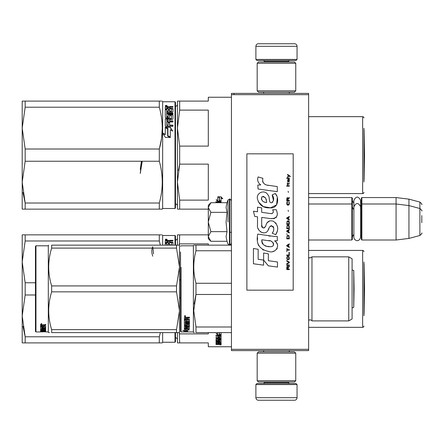 <?xml version="1.0" encoding="UTF-8"?>
<svg xmlns="http://www.w3.org/2000/svg" width="444" height="444" viewBox="0 0 444 444"><rect width="100%" height="100%" fill="white"/><g stroke="black" fill="none" stroke-linecap="round" stroke-linejoin="round"><path stroke-width="0.67" d="M308.619 197.563L351.837 197.563L352.347 198.079L352.347 239.494L351.837 240.004L308.619 240.004L308.619 241.114M308.619 225.13L308.619 202.631L308.619 203.996L351.837 203.996L351.837 240.004M308.619 94.672L231.452 94.672L231.452 93.39L308.619 93.39L308.619 350.61L231.452 350.61L231.452 349.328L308.619 349.328M234.027 93.39L234.027 94.672M231.452 94.672L231.452 349.328M297.047 59.435L255.888 59.435L256.921 60.462L296.015 60.462L297.047 59.435L297.047 46.315A2.57 2.57 -137.2 0 0 294.472 43.745L258.464 43.745A2.57 2.57 137.2 0 0 255.888 46.315L297.047 46.315M263.631 93.39L263.631 92.102M289.305 93.39L289.305 92.102M288.683 62.005L288.683 61.488L264.247 61.488L264.247 62.005M263.22 60.462A1.027 1.027 137.8 0 1 264.247 61.488M289.716 60.462A1.027 1.027 -137.8 0 0 288.683 61.488M255.888 59.435L255.888 46.315M258.464 43.745L294.472 43.745M255.888 384.565L297.047 384.565L296.015 383.538L256.921 383.538L255.888 384.565L255.888 397.685A2.57 2.57 42.8 0 0 258.464 400.255L294.472 400.255A2.57 2.57 -42.8 0 0 297.047 397.685L255.888 397.685M289.305 350.61L289.305 351.898M263.631 350.61L263.631 351.898M264.247 381.995L264.247 382.512L288.683 382.512L288.683 381.995M289.716 383.538A1.027 1.027 -42.2 0 1 288.683 382.512M263.22 383.538A1.027 1.027 42.2 0 0 264.247 382.512M297.047 384.565L297.047 397.685M294.472 400.255L258.464 400.255M295.76 380.708L294.472 381.995L258.464 381.995L257.176 380.708L295.76 380.708L295.76 353.185L257.176 353.185L258.464 351.898L294.472 351.898L295.76 353.185M257.176 353.185L257.176 380.708M257.176 63.292L258.464 62.005L294.472 62.005L295.76 63.292L257.176 63.292L257.176 90.815L295.76 90.815L294.472 92.102L258.464 92.102L257.176 90.815M295.76 90.815L295.76 63.292M351.837 197.563L351.837 203.996L352.347 204.506M361.349 204.506L361.866 203.996L361.866 197.563L361.349 198.079L361.349 239.494L361.866 240.004L361.866 203.996L396.076 203.996L396.076 240.004L361.866 240.004M361.866 197.563L396.076 197.563L396.076 203.996L408.941 205.572L408.941 238.428L396.076 240.004M421.8 210.994L421.8 210.994C422.327 210.933 421.689 210.101 419.891 208.508L419.891 202.076L408.941 199.145L408.941 205.572L419.891 208.508L419.891 235.492L408.941 238.428M421.8 215.568L421.8 222.705L421.8 215.568M421.8 222C421.8 236.197 421.8 236.197 421.8 222C421.8 207.803 421.8 207.803 421.8 222M208.303 205.278L210.889 202.697L208.303 207.42L208.303 205.278M210.889 241.303L208.303 238.722L208.303 236.58L210.889 241.303L227.012 241.303L226.074 236.624L227.012 231.651L226.074 222.289L227.012 212.349L226.074 207.376L227.012 202.697L210.889 202.697M227.994 222L227.994 199.994L227.994 222M208.303 236.58L208.303 207.42M208.303 207.626L210.889 212.349L208.303 221.795M227.012 212.349L210.889 212.349M208.303 222.205L210.889 231.651L208.303 236.375M227.012 231.651L210.889 231.651M360.606 237.19C358.913 243.306 353.713 240.049 353.868 237.19L353.868 200.383C356.116 196.032 358.358 196.032 360.606 200.383L360.606 237.19L360.606 234.909L361.349 236.918M361.349 207.082L360.606 209.091L360.606 206.81C358.358 202.464 356.116 202.464 353.868 206.81M361.349 200.649L360.606 202.664L360.606 200.383M177.434 339.721A2.059 2.059 -46.7 0 0 175.508 337.668M177.434 238.034A2.059 2.059 -133.1 0 1 175.508 240.087M180.525 297.891L179.665 297.891L179.493 298.612L179.493 279.143M178.044 234.859L179.665 234.859L177.434 234.859L177.434 245.149M208.303 234.859L179.665 234.859L179.365 245.149M208.303 245.149L208.303 243.878L179.665 243.878M180.525 279.864L179.665 279.864M178.044 342.896L177.434 342.896L177.434 332.606M177.434 342.896L179.665 342.896L179.365 332.606M179.665 333.882L208.303 333.882L208.303 332.606M179.665 342.896L208.303 342.896L208.303 346.753L231.452 346.753M363.925 261.999L363.925 315.756M363.925 251.709A1.288 1.288 -133.3 0 0 362.637 250.422L362.637 327.333A1.288 1.288 -46.7 0 0 363.925 326.046M308.619 250.422L362.637 250.422M308.619 327.333L362.637 327.333M217.771 333.694L217.771 332.606L217.771 334.093L216.178 333.505L217.821 335.281L216.722 333.71M219.519 332.606L219.519 334.604L221.084 335.159L221.084 332.606M221.084 334.743L219.519 334.199M220.135 344L221.084 343.884L221.084 343.539L221.084 344.378L220.69 344.494L218.076 344.494L218.076 344.189M216.017 344.494L216.017 344.211L216.017 344.494L218.076 344.494M216.417 343.723L216.062 343.723M218.232 343.539L218.232 344.089L217.832 344.211L216.017 344.211M216.972 343.306L216.017 343.173L216.017 342.235L220.135 342.08L220.135 341.297L216.017 341.297L216.017 341.697L216.017 341.297M218.232 343.795L216.417 343.795L216.417 343.306M216.417 343.795L216.017 343.662L216.017 342.235M220.135 341.697L216.017 341.697M220.135 341.297L219.98 339.999L219.186 340.071L219.186 340.864L218.787 341.036L216.417 340.831M220.135 339.616L220.135 340.071L220.135 339.616L219.336 339.543L219.186 340.071L219.186 339.616M219.186 340.404L218.204 340.576M216.994 340.576L216.017 340.404L216.017 339L218.232 338.8L218.232 337.712L216.017 337.712L216.017 337.212M216.417 341.036L216.417 340.576M216.017 340.864L216.017 339M218.232 338.15L216.017 338.15L216.017 337.645L220.135 337.645L220.135 335.858L219.186 335.769L219.186 336.191L220.135 336.28L220.135 335.858M219.186 337.212L218.232 337.212M219.186 336.191L219.186 337.434L218.232 337.434L218.232 335.769L216.017 335.769L216.017 335.22M221.084 335.869L221.084 339L220.69 339.199L221.084 338.556L221.084 335.869L216.017 335.636L216.017 336.191L218.232 336.191L218.232 335.769M220.69 335.281L217.821 335.22M220.69 338.75L220.124 338.75M219.186 338.75L218.232 338.75M220.69 339.199L217.127 339.199L217.127 338.8M218.232 340.076L218.076 340.604L216.972 340.537L217.127 338.75M220.135 342.79L221.084 342.79L221.084 339.721L218.232 339.721M220.135 343.051L221.084 343.273L221.084 339.721M221.084 343.273L220.135 343.273L220.135 342.08L220.135 342.529L219.186 342.468L219.186 342.08M219.186 342.468L219.186 343.112L218.232 343.112L218.232 342.08L218.232 342.468L216.972 342.529L216.972 342.08L216.972 343.484L221.084 343.539M219.186 343.051L218.232 343.051M219.98 338.15L219.186 338.15L219.186 338.8L220.135 338.722L219.98 337.712L219.186 337.712L219.186 338.15L219.186 337.712M220.135 338.234L219.98 337.712M220.135 344.167L220.135 343.795L219.186 343.539L219.186 344.211L220.135 344.167M219.98 343.795L219.186 343.723M219.186 342.629L218.232 342.629M220.69 339.083L221.084 339.272M220.69 335.22L221.084 335.453M219.186 337.002L218.232 337.002M219.258 344L218.076 344M218.67 344.322L218.67 343.828M219.258 344.494L219.258 344.211M220.446 345.01L220.446 344.672L221.084 344.844L220.446 344.916M220.446 344.494L220.446 344.178L221.084 344.35L221.084 344.844M217.821 335.281L221.084 335.281L219.336 334.665L219.336 332.606L219.336 334.26L221.084 335.159M219.908 334.87L217.821 334.87M220.008 344.777L220.907 344.777L220.008 344.716M220.008 344.877L220.391 344.81L220.008 344.877M220.446 344.278L220.008 344.494M166.067 239.516L165.784 239.677L166.067 239.516M166.905 239.677L165.551 239.749L165.551 239.444L166.905 239.677M161.466 234.859L159.302 234.859L159.302 240.975L160.345 245.149M25.169 234.859L25.169 240.975L22.2 261.871L22.2 234.859L159.302 234.859M35.448 282.767L25.169 282.767L22.2 261.871L22.2 315.889L25.169 336.785L22.955 326.229M25.169 240.975L159.302 240.975M25.169 282.767L25.169 294.988L35.448 294.988M25.169 294.988L22.2 315.889L22.2 342.896L162.276 342.896L162.643 342.252L174.992 342.252L175.508 341.741L175.508 332.606M25.169 342.896L25.169 336.785L159.302 336.785L159.302 342.896L161.466 342.896M160.345 332.606L159.302 336.785M174.992 245.149L174.992 235.503L175.508 236.019L175.508 245.149M174.992 332.606L174.992 342.252M174.992 235.503L162.643 235.503L162.276 234.859M162.643 235.503L162.643 245.149M162.643 332.606L162.643 342.252M168.021 240.787L168.021 240.321L165.268 240.587L165.268 242.529L165.268 241.053L165.873 240.787L168.021 240.787L168.92 241.186L169.824 240.787L172.932 240.97L172.932 240.321L169.824 240.321L169.824 240.787M168.021 240.321L168.92 240.726L169.824 240.321M168.92 240.726L168.92 241.186M169.591 242.407L172.932 242.713L172.932 245.149L172.932 242.263L169.591 241.958L169.591 241.259L170.196 240.97L172.932 240.97M166.711 243.562L165.268 243.562L165.268 245.149L165.268 243.123L166.711 243.123L166.711 245.149L166.711 244.844L168.148 245.149L168.148 243.506L169.591 243.506L169.591 245.149M166.711 241.958L166.711 242.407L168.148 242.407L168.148 241.958L166.711 241.958L166.938 240.97L168.148 240.97L168.148 241.958M169.591 244.977L171.495 244.844L171.495 245.149L171.495 242.652L165.268 242.529M168.148 243.945L169.591 243.945M166.234 239.105L167.199 239.494L166.234 239.899C164.974 239.627 164.974 239.36 166.234 239.105L166.234 239.421M166.311 239.588L166.861 239.677M165.917 239.877L166.55 239.877M364.058 263.503L364.502 288.877L364.058 314.258L364.058 263.503A5.145 5.145 0 0 0 363.925 263.425M184.998 316.017L184.565 315.995L184.565 316.394L185.475 316.394L185.104 315.612M185.104 315.934L185.104 315.651M185.475 316.289L185.076 316.289L185.475 316.084M352.092 301.348L352.092 297.336M180.525 252.009L180.525 331.452L181.035 331.962L181.035 267.338M180.525 263.697L180.525 267.593M180.525 313.969C180.525 331.718 180.525 331.718 180.525 313.969M180.525 308.364L180.525 254.812M311.966 320.901L348.745 320.901L348.745 256.854L311.966 256.854L311.966 320.901C312.204 320.701 311.588 320.313 310.112 319.747L308.619 320.385M348.745 256.854L352.092 258.785L352.092 318.975L348.745 320.901M195.782 295.254L194.139 304.096M231.452 332.606L195.982 332.606C193.035 332.606 193.035 332.606 195.982 332.606L195.982 327L193.756 310.745L195.982 294.489L195.982 283.272C193.035 272.433 193.035 261.594 195.982 250.76L195.982 245.149C193.035 245.149 193.035 245.149 195.982 245.149L231.452 245.149M194.328 332.606L193.756 332.606L193.384 331.962L193.384 245.793L193.756 245.149M231.452 327L195.982 327M231.452 250.76L195.982 250.76M195.832 282.695L195.982 283.272L231.452 283.272M194.367 245.149L195.982 245.149M231.452 294.489L195.982 294.489M187.701 329.276L187.701 331.102L186.13 330.902L186.13 329.104L186.13 329.465L184.382 329.104L187.646 329.104L189.288 330.053L187.701 329.764L187.701 329.276L188.023 329.337M187.701 330.602L186.13 330.403M185.947 329.426L185.947 329.104M184.404 331.146L187.701 331.146L185.947 330.93L185.947 329.498L184.382 329.182L184.382 330.713L182.762 330.469L184.404 331.146L184.382 330.636M187.701 330.641L185.947 330.425M185.947 330.641L184.404 330.641M188.495 319.303L188.495 319.674L184.382 319.558L184.382 317.538L186.208 317.221L186.796 317.688L187.39 317.221L189.449 317.221L189.449 317.971L187.235 318.276L187.235 318.992L189.449 319.286L189.449 322.022L185.331 322.283L185.331 322.882L189.449 322.882L189.449 323.46L185.331 323.46L185.487 325.119L186.286 325.036L186.286 324.053L186.685 323.82L189.449 324.053L189.449 326.19L187.235 326.39L187.235 326.995L189.449 326.995L189.449 327.428L185.331 327.428L185.331 328.46L186.286 328.521L186.286 327.6L187.235 327.6L187.235 328.521L189.449 328.521L189.449 328.887L184.782 328.887L184.382 328.738L184.382 326.19L188.345 325.99L188.495 324.475L187.235 324.475L187.235 325.43L186.835 325.641L184.382 325.43L184.382 320.113L185.331 320.113L185.487 321.628L186.286 321.628L186.286 320.44L187.235 320.44L187.235 321.628L188.345 321.628L188.495 319.303L184.382 319.192M186.835 325.641L186.835 325.202L184.382 324.991M187.235 324.475L187.235 324.048L187.235 324.475M188.495 324.475L188.345 323.959L187.235 324.048M187.39 324.386L187.39 323.959M187.168 325.546L186.835 325.546M185.331 328.41L184.382 328.26M187.235 328.41L186.286 328.41M185.331 327.428L185.37 326.967M187.235 326.967L186.286 326.967M189.05 326.39L189.05 325.94L188.484 325.94M187.235 326.39L187.235 325.99M189.449 322.472L189.449 323.049L185.331 323.049L185.331 323.46M185.331 322.283L185.331 321.883L189.449 321.628M187.235 318.276L187.634 317.621L189.449 317.621M185.026 315.645L185.664 316.178L185.026 316.705L184.382 316.178L185.026 315.645M188.345 319.558L188.345 319.192M185.331 326.468L186.286 326.39L186.286 326.995L185.331 326.923L185.487 325.94M186.286 326.39L186.286 325.99M185.487 326.39L185.487 325.99M185.487 317.971L186.286 317.971L186.286 318.992L185.331 318.992L185.331 317.743M186.286 317.971L186.286 317.621L185.487 317.621M187.235 324.991L186.835 325.202M189.449 325.746L189.05 325.94M178.544 245.149L176.523 245.149L179.493 245.149L179.493 267.016L176.523 248.113L152.908 248.113M152.17 248.113L51.648 248.113L51.648 245.149C47.73 245.149 47.73 245.149 51.648 245.149C47.73 245.149 47.73 245.149 51.648 245.149L176.523 245.149L176.523 248.113M35.964 245.793L35.448 246.309L35.448 331.452L35.964 331.962L35.964 245.793L48.307 245.793L48.679 245.149M179.465 245.149L178.732 245.149M179.493 254.684L179.465 332.606M178.732 332.606L51.648 332.606C47.73 332.606 47.73 332.606 51.648 332.606L51.648 329.642C47.73 317.044 47.73 304.44 51.648 291.841L176.523 291.841L176.523 285.919L51.648 285.919L51.648 291.841M179.493 332.606L176.523 332.606L176.523 329.642L179.493 310.745L176.523 291.841M179.493 267.016L176.523 285.919M176.523 329.642L51.648 329.642M51.648 285.919C47.73 273.315 47.73 260.717 51.648 248.113M48.307 245.793L48.307 331.962L48.679 332.606L49.45 332.606M176.523 332.606L51.648 332.606M42.341 331.929L43.912 331.74M48.307 331.962L42.341 331.729M40.615 331.868L42.163 331.868M42.163 331.834L39.061 331.962M44.705 325.974L44.705 326.423L44.555 325.896M45.66 324.231L45.66 324.769L43.845 324.769L43.845 325.202L45.66 325.202L45.66 324.658L40.593 324.891L40.593 326.346L44.705 326.423L44.705 327.689L43.445 327.761L43.445 327.295M40.593 330.086L40.992 329.898L40.593 330.086L40.593 326.729L41.542 326.729L41.697 327.761L42.496 327.761L42.496 326.956L43.445 326.956M45.66 331.662L40.593 331.613L40.593 330.497L44.705 330.347L44.705 329.154L44.705 329.542L43.445 329.542L43.445 329.154L43.445 330.086L43.046 330.203L43.445 329.598M40.992 331.662L40.992 331.152L40.593 331.102M40.992 331.152L41.542 331.152M43.445 331.03L45.66 330.897L43.445 331.03M45.66 331.096L41.542 331.096L41.697 331.54L42.496 331.54L42.496 331.169L45.66 331.54M43.445 331.096L43.445 330.392L45.66 330.392M41.542 330.636L42.496 330.597L42.496 331.03L41.542 331.008L41.542 330.392L41.542 330.858L42.496 331.096M42.496 329.381L45.66 329.293L45.66 330.497L43.445 330.392M42.496 329.293L42.496 329.87L41.542 329.87L41.542 328.571L45.66 328.571L45.66 328.932L41.542 328.932M45.26 328.099L45.615 328.099M41.558 327.716L41.542 328.188L45.26 328.188L45.26 327.716L44.694 327.716M42.496 327.716L43.445 327.716M43.845 325.202L43.445 325.94L45.66 326.151L45.66 328.022L45.26 328.188M41.236 324.27L41.236 323.471L41.88 323.876L41.236 324.042M41.542 328.188L41.542 328.571M40.992 330.203L43.046 330.203M44.555 326.346L44.555 325.94M40.593 325.896L41.542 325.896M42.496 325.896L43.445 325.896M41.542 330.203L42.496 330.392M42.496 330.097L41.542 330.136M41.542 325.291L41.542 325.94L42.496 325.94L42.496 324.769L42.496 325.202L41.542 325.291M41.542 324.858L42.496 324.769M42.496 326.956L42.496 327.295M41.542 329.709L40.593 329.598M42.496 329.709L43.046 329.709M40.992 329.898L41.57 329.898M42.469 329.898L43.046 329.898M42.496 330.663L43.445 330.663M41.542 330.591L45.399 330.591M44.705 330.097L45.66 329.997M45.66 327.55L45.26 327.716M43.845 324.769L43.445 324.991M40.593 324.459L41.236 324.231M352.092 307.814L353.751 307.331L353.751 270.424L352.092 269.941M152.758 256.182C151.504 252.741 151.504 249.6 152.758 246.747L153.546 253.879M177.434 205.966A2.059 2.059 -46.7 0 0 175.508 203.913M177.434 104.279A2.059 2.059 -133.1 0 1 175.508 106.332M178.044 209.141L179.665 209.141L179.665 200.122L208.303 200.122L208.303 164.136L179.665 164.136L178.355 170.679M178.044 101.104L179.665 101.104L177.434 101.104L177.434 128.111L179.665 110.118L179.665 101.104L208.303 101.104L208.303 97.247L231.452 97.247M177.434 209.141L177.434 182.129L179.665 164.136L179.665 146.109L208.303 146.109L208.303 110.118L179.665 110.118M179.665 146.109L177.434 128.111L177.434 182.129L179.665 200.122M179.665 209.141L208.303 209.141M363.925 128.244L363.925 182.001M363.925 117.954A1.288 1.288 -133.3 0 0 362.637 116.667L362.637 193.578A1.288 1.288 -46.7 0 0 363.925 192.291M308.619 116.667L362.637 116.667M308.619 193.578L362.637 193.578M217.771 199.933L217.771 196.97L217.771 200.338L216.178 199.75L217.821 201.526L216.722 199.955M221.084 198.163L222.705 198.795L221.062 196.825L217.771 196.825L219.519 197.536L219.519 197.158L219.519 200.843L221.084 201.398L221.084 197.78L222.705 198.407M219.519 197.158L218.681 196.825M221.084 200.988L219.519 200.438M220.135 202.697L220.135 202.103L219.186 202.014L219.186 202.436L220.135 202.525L220.135 202.103M218.232 202.697L218.232 202.014L216.017 202.014L216.017 201.465M221.084 202.114L221.084 202.697L220.69 201.876L216.017 201.876L216.017 202.436L218.232 202.436L218.232 202.014M220.69 201.526L217.821 201.465M220.69 201.465L221.084 201.698M217.821 201.526L221.084 201.526L219.336 200.91L219.336 197.608L217.771 196.97M219.908 201.11L217.821 201.11M221.084 201.398L219.336 200.505L219.336 197.608M219.336 197.23L218.32 196.825M166.067 105.755L165.784 105.916L166.067 105.755M166.905 105.916L165.551 105.994L165.656 105.639L166.905 105.639L166.311 105.916L167.005 105.977M161.466 101.104L159.302 101.104L159.302 107.215C163.231 121.145 163.231 135.081 159.302 149.012L159.302 161.233C163.231 175.164 163.231 189.094 159.302 203.025L159.302 209.141L162.276 209.141L162.643 208.497L174.992 208.497L175.508 207.981L175.508 102.259L174.992 101.748L174.992 208.497M25.169 101.104L25.169 107.215L22.2 128.111L22.2 101.104L159.302 101.104M159.39 148.696L161.466 138.817M161.644 137.579L162.276 128.138M159.302 149.012L25.169 149.012L22.2 128.111L22.2 182.129L25.169 203.025L22.955 192.474M25.169 107.215L159.302 107.215M25.169 149.012L25.169 161.233L159.302 161.233M25.169 161.233L22.2 182.129L22.2 209.141L161.466 209.141M25.169 209.141L25.169 203.025L159.302 203.025M174.992 101.748L162.643 101.748L162.276 101.104M162.643 101.748L162.643 208.497M167.921 128.771L167.921 135.686L170.285 137.091L170.285 129.97M165.801 127.428L170.18 127.156L165.268 127.156L167.921 128.516L167.921 135.686M170.18 127.428L172.611 131.202M170.18 127.156L172.611 130.969L170.285 129.726L170.285 137.091M167.638 135.853L170.285 137.429L165.346 137.429L162.876 133.111L165.268 134.477L165.268 127.445L167.638 128.66L167.638 136.036L170.285 137.601M162.876 133.328L165.268 134.671M165.268 127.711L167.638 128.915M168.021 107.026L168.021 106.56L165.268 106.832L165.268 108.774L165.268 107.298L165.873 107.026L168.021 107.026L168.92 107.431L169.824 107.026L172.932 107.215L172.932 106.56L169.824 106.56L169.824 107.026M168.021 106.56L168.92 106.965L169.824 106.56M168.92 106.965L168.92 107.431M169.591 108.652L172.932 108.952L172.932 111.799L172.932 108.503L169.591 108.203L169.591 107.498L170.196 107.215L172.932 107.215M166.711 113.037L172.932 113.037L172.932 113.942L172.932 113.442L166.711 113.442L166.711 112.16L172.328 112.16L172.932 111.799M172.932 113.942L166.711 113.942L166.711 116.95L167.921 117.111L168.148 116.578L168.148 116.95M168.148 115.196L168.753 114.807L172.328 114.807L172.328 114.413L168.753 114.413L168.148 114.807L168.148 116.578L166.711 116.578L166.711 116.95M172.328 114.807L172.932 115.196L172.932 118.986L172.328 119.436L169.591 119.436L169.591 121.206L172.932 121.206L172.932 122L166.711 122L166.711 125.241L168.148 125.436L168.148 125.147L168.148 125.436M172.328 114.413L172.932 114.807L172.932 118.986M169.591 120.873L172.932 120.873L172.932 122M166.711 124.953L166.938 125.436M169.591 125.147L172.932 125.147L172.932 126.374L172.932 125.436L169.591 125.436L169.591 122.466L168.148 122.466L168.148 125.147L166.938 125.147M168.148 122.783L169.591 122.783M165.268 125.857L165.268 118.986L165.873 118.542L165.268 119.336L165.268 125.857L165.873 126.374L172.932 126.374M165.873 118.898L171.262 118.898L171.495 118.376L171.495 118.731M165.873 118.542L171.262 118.542L171.262 118.898M169.591 115.951L169.591 117.383L169.591 115.568L171.495 115.568L171.262 118.542M166.711 109.807L165.268 109.807L165.268 117.383L165.268 109.363L166.711 109.363L166.711 111.511L168.148 111.644L168.148 111.216L168.148 111.644M165.268 108.774L171.495 108.891L171.262 111.644L169.591 111.644L169.591 109.751L168.148 109.751L168.148 111.216L166.711 111.083L166.711 111.511M168.148 120.873L168.148 119.436L166.711 119.608L166.711 120.696L168.148 120.873L168.148 121.206L166.938 121.206L166.711 120.696M166.711 108.203L166.711 108.652L168.148 108.652L168.148 108.203L166.711 108.203L166.938 107.215L168.148 107.215L168.148 108.203M168.148 110.184L169.591 110.184M169.591 111.216L171.495 111.083L171.495 111.511M166.234 105.35L167.199 105.739L166.234 106.138C164.974 105.866 164.974 105.6 166.234 105.35L166.234 105.661M169.591 117.383L168.986 117.81L165.873 117.81L165.268 117.383M166.311 105.827L166.861 105.916M165.917 106.116L166.55 106.116M364.058 129.742L364.502 155.123L364.058 180.497L364.058 129.742A5.145 5.145 0 0 0 363.925 129.665M141.642 161.233L140.249 173.465L142.163 161.622M141.436 161.233L140.249 169.358L141.209 164.763M290.204 176.751L290.204 176.213L287.579 174.414L287.579 174.953L288.728 175.763L287.579 176.751L287.579 177.289L289.111 176.029L290.204 176.751M289.327 269.586L289.327 269.047L288.178 269.047L288.178 267.521L289.327 266.8L289.327 266.172L288.073 266.983L287.74 266.35L287.196 266.35L286.813 266.983L286.757 269.586L289.327 269.586M286.757 265.451L289.327 265.451L289.327 264.913L286.757 264.913L286.757 265.451M286.757 264.197L289.327 262.759L289.327 262.038L286.757 260.6L286.757 261.139L289 262.398L286.757 263.653L286.757 264.197M286.757 257.725L287.14 259.612L288.944 259.612L289.327 258.441L288.944 256.554L287.357 256.377L286.757 257.725M286.757 255.028L286.757 255.566L289.327 255.566L289.327 252.331L289 252.331L289 255.028L286.757 255.028M289.327 244.422L289.327 243.884L286.757 245.321L286.757 246.043L289.327 247.48L289.327 246.942L288.672 246.581L288.672 244.783L289.327 244.422M288.944 235.525L287.14 235.525L286.757 238.85L289.327 238.85L288.944 235.525M287.14 234.537L286.757 233.727L287.14 234.537M286.757 231.574L289.327 233.011L289.327 232.467L288.672 232.112L288.672 230.314L289.327 229.953L289.327 229.415L286.757 230.852L286.757 231.574M289.166 225.73L288.456 225.102L287.14 225.369L286.757 228.693L289.327 228.693L289.166 225.73M289.166 221.417L288.456 220.785L287.14 221.057L286.757 224.381L289.327 224.381L289.166 221.417M288.4 211.438L288.123 210.184L288.4 211.438M286.757 186.186L289.327 186.186L289.327 185.648L286.757 185.648L286.757 186.186M289.272 180.164L289.327 179.176L287.851 179.448L287.579 180.974L287.906 182.051L287.906 179.898L288.178 179.803L288.672 182.051L289.222 181.69L289.272 180.164M287.029 248.196L286.757 251.615L287.029 250.177L289.327 250.177L289.327 249.633L287.029 249.633L287.029 248.196M289.327 216.472L286.757 217.91L286.757 218.631L289.327 220.069L289.327 219.53L288.672 219.169L288.672 217.371L289.327 217.011L289.327 216.472M288.889 184.21L289.327 182.95L288.783 183.761L287.795 183.761L287.579 182.773L287.579 183.761L287.14 183.761L287.579 184.926L287.795 184.21L288.889 184.21M288.944 201.731L288.944 204.068L288.456 204.612L287.251 204.34L287.412 201.643L286.918 202.092L286.813 204.162L287.357 205.061L288.456 205.15L289.166 204.518L289.327 202.902L288.944 201.731M289.327 200.388L288.178 200.388L288.178 198.857L289.327 198.141L289.327 197.508L288.073 198.318L287.74 197.691L287.196 197.691L286.813 198.318L286.757 200.927L289.327 200.927L289.327 200.388M288.4 192.48L288.123 191.22L288.4 192.48M289.327 178.455L289.327 178.011L286.757 178.011L286.757 178.455L289.327 178.455M268.526 185.431C263.975 184.854 262.093 182.478 262.876 178.299L258.092 176.934C257.054 180.181 257.947 182.839 260.778 184.904L257.836 185.07L258.053 189.011L277.284 191.664L277.284 186.574L266.739 185.059M275.33 193.506L272.155 194.905C274.287 197.907 274.159 200.505 271.761 202.697C268.165 203.435 270.352 196.981 267.921 194.883C264.485 188.622 255.039 193.329 257.77 199.922C259.696 205.517 263.78 208.153 270.03 207.842C278.049 208.802 279.659 198.34 275.33 193.506L276.773 195.998M261.688 225.091L261.688 217.421L270.829 218.614C276.834 218.553 278.638 215.59 276.251 209.718L272.677 209.718C273.915 212.138 273.293 213.431 270.812 213.597L261.677 212.315L261.677 207.87L257.503 207.148L257.503 211.777L253.457 211.222L254.717 216.411L257.503 216.794L257.503 225.091C256.399 230.93 265.434 236.458 268.248 229.903C269.192 226.451 270.879 225.38 273.315 226.684C274.17 229.021 273.798 231.185 272.194 233.167L275.718 234.715C278.999 229.298 278.199 224.797 273.315 221.217C269.791 220.13 267.36 221.317 266.028 224.792C265.984 228.149 261.055 229.226 261.688 225.091L262.709 227.844M274.581 236.502L257.748 234.105C255.761 243.695 259.352 249.461 268.526 251.398C275.341 254.212 281.452 244.916 274.581 240.87L277.311 240.72L277.311 236.502L274.581 236.502M263.625 253.019L263.625 260.079L268.343 265.817L277.483 267.066L277.483 261.977L268.348 260.717L268.348 253.835L263.625 253.019M253.435 263.775L263.575 265.162L263.575 260.073L258.158 259.307L258.158 249.284L253.435 248.468L253.435 263.775M293.19 153.835L246.886 153.835L246.886 290.165L293.19 290.165L293.19 153.835M265.612 184.637L264.652 184.038M263.109 182.578L262.576 181.235M257.803 180.902L258.042 181.563M272.155 194.905L273.526 200.694M272.744 202.164L271.711 202.714M258.336 201.881L263.331 206.615L270.568 207.825L276.64 204.834L277.284 197.685M275.718 234.715L277.417 230.83M277.605 227.861L277.383 226.196M276.135 223.41L275.635 222.783M269.541 220.94L267.083 222.849M265.157 226.701L264.574 227.561M264.319 227.783L263.775 228.016M267.815 230.797L268.942 228.666M269.935 226.729L270.218 226.346M270.685 225.952L271.317 225.707M271.517 225.68L273.743 227.833M273.782 229.148L273.565 230.419M258.158 228.543L258.647 229.626M260.417 231.713L261.461 232.329M263.137 232.828L263.925 232.895M265.823 232.578L266.949 231.862M272.677 209.718L273.249 211.25M272.4 213.447L271.406 213.625M271.539 218.687L272.355 218.726M273.709 218.664L274.719 218.381M275.857 217.727L276.512 217.072M277.139 215.629L277.35 213.625M270.385 236.153L268.72 235.925M273.021 251.387L274.725 250.916M276.84 249.134L277.267 248.213M277.594 246.331L277.572 245.51M277.422 244.583L276.351 242.43M257.609 237.845L257.426 240.221M257.792 243.406L258.663 245.682M262.593 249.595L263.581 250.116M265.956 202.464L264.408 202.031M262.387 200.904L261.422 199.128M261.388 198.94L261.849 196.809C265.096 196.609 266.678 198.529 266.594 202.558C262.637 202.192 261.055 200.272 261.849 196.809M262.937 196.398L263.864 196.553M264.863 197.164L265.573 198.263M265.923 199.156L266.245 200.305M268.526 240.665C272.805 239.816 276.079 246.964 270.307 246.698C264.846 246.914 262.032 244.594 261.86 239.749L269.83 240.931M271.562 241.564L272.011 241.819M273.127 242.757L273.51 243.573M273.587 244.239L273.537 244.638M273.51 245.099L272.71 246.143M271.251 246.692L270.918 246.714M269.48 246.614L267.599 246.342M266.272 246.048L264.213 245.271M262.726 244.133L261.877 242.496M261.755 241.514L261.788 240.42M287.851 269.047L287.029 269.047L287.357 266.8L287.795 267.072L287.851 269.047M287.085 257.725L287.412 256.915L288.672 256.915L288.839 259.074L287.412 259.252L287.085 257.725M288.456 244.872L288.456 246.492L286.974 245.682L288.456 244.872M287.085 236.696L287.412 235.886L288.672 235.886L289 238.311L287.085 238.311L287.085 236.696M288.456 230.403L288.456 232.023L286.974 231.213L288.456 230.403M287.085 226.54L287.412 225.73L288.672 225.73L289 228.155L287.085 228.155L287.085 226.54M287.085 222.222L287.412 221.417L288.672 221.417L289 223.843L287.085 223.843L287.085 222.222M288.728 179.803L289.111 180.614L288.889 181.602L288.4 180.797L288.4 179.803L288.728 179.803M288.456 217.46L288.456 219.081L286.974 218.27L288.456 217.46M287.851 200.388L287.029 200.388L287.357 198.141L287.795 198.407L287.851 200.388M227.012 202.697L227.994 199.994L229.909 198.979L229.909 245.021L231.452 243.479M229.448 198.979L229.448 245.021L229.909 245.021M218.787 341.036L218.787 340.576M165.873 240.321L165.873 240.787M308.658 320.346L308.658 257.409L310.112 258.014L311.966 256.854M184.782 325.641L184.782 325.202M188.345 324.386L188.345 323.959M184.782 328.887L184.782 328.41M189.05 322.283L189.05 321.883M187.634 317.971L187.634 317.621M185.026 316.705L185.026 316.394M165.873 106.56L165.873 107.026M168.753 114.413L168.753 114.807M166.938 120.873L166.938 121.206M353.868 203.308L352.347 200.649M408.941 199.145L396.076 197.563M419.891 202.076C421.689 203.674 422.327 204.501 421.8 204.562M229.909 232.29L231.452 232.29M353.868 209.74L352.347 207.082M353.868 234.26L352.347 236.918M419.891 235.492C421.689 233.899 422.327 233.067 421.8 233.006M229.909 198.979L231.452 200.522M227.012 241.303L227.994 244.006L229.448 245.021M180.525 246.309L181.035 245.793L193.384 245.793M181.035 331.962L193.384 331.962M39.028 331.962L35.964 331.962M353.751 307.331L354.073 288.877L353.751 270.424"/></g></svg>
